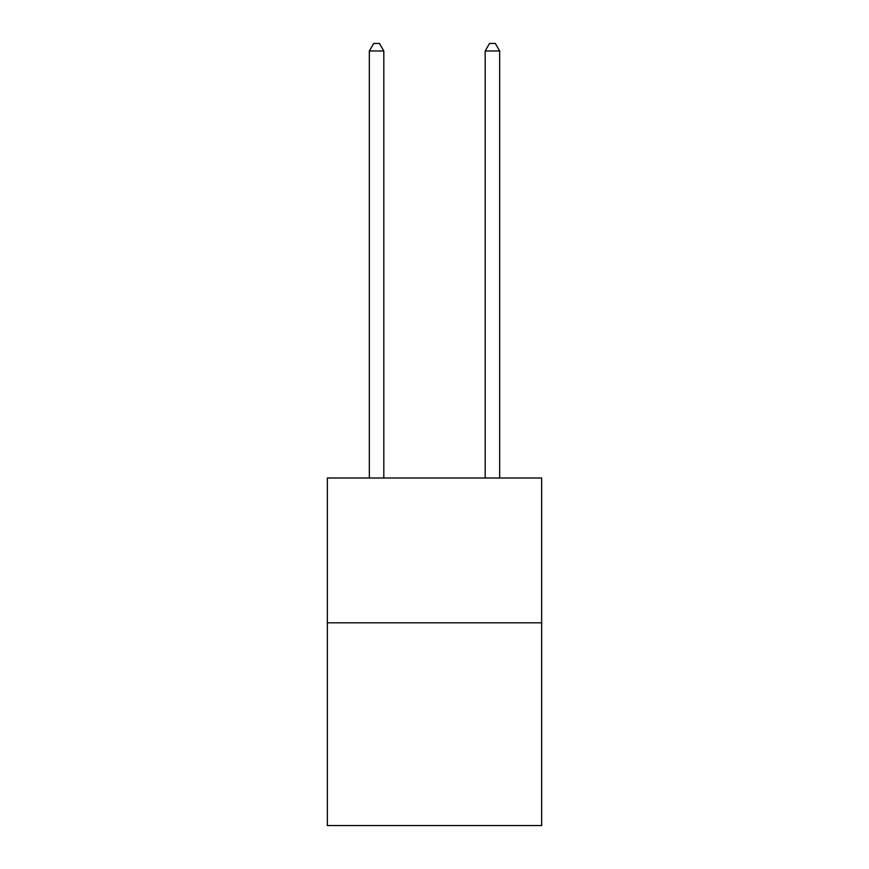 <?xml version="1.0" encoding="UTF-8"?>
<svg xmlns="http://www.w3.org/2000/svg" width="869" height="869" viewBox="0 0 869 869"><rect width="100%" height="100%" fill="white"/><g stroke="black" fill="none" stroke-linecap="round" stroke-linejoin="round"><path stroke-width="1.3" d="M541.659 622.812L541.659 825.55L327.341 825.55L327.341 478.004L541.659 478.004L541.659 622.812L327.341 622.812M383.816 478.004L383.816 50.978L369.336 50.978L369.336 478.004M369.336 50.978L373.681 43.45L379.471 43.45L383.816 50.978M499.664 478.004L499.664 50.978L485.184 50.978L485.184 478.004M485.184 50.978L489.529 43.45L495.319 43.45L499.664 50.978"/></g></svg>
